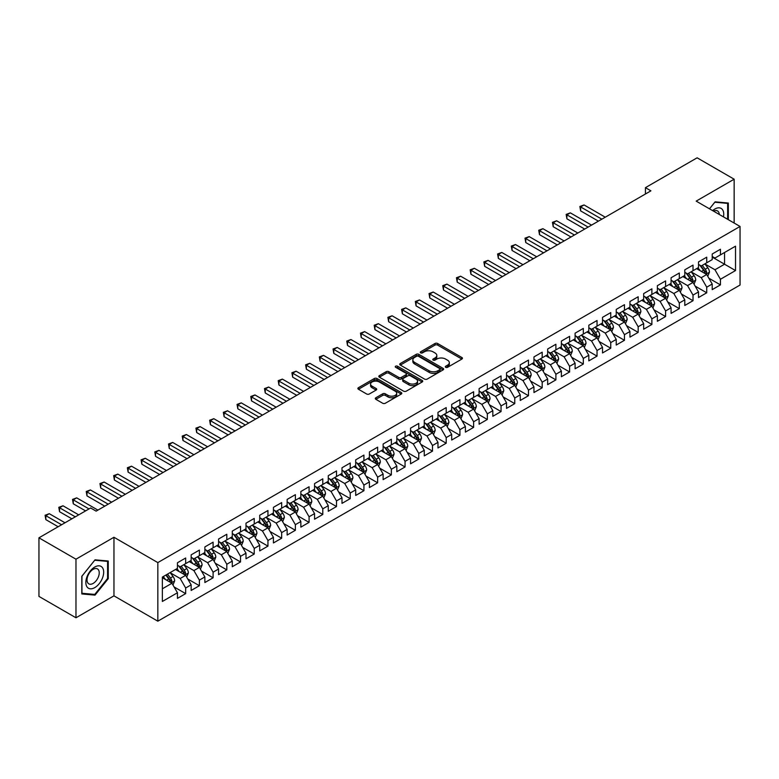 <?xml version="1.0" encoding="UTF-8"?>
<svg xmlns="http://www.w3.org/2000/svg" width="779" height="779" viewBox="0 0 779 779"><rect width="100%" height="100%" fill="white"/><g stroke="black" fill="none" stroke-linecap="round" stroke-linejoin="round"><path stroke-width="1.17" d="M445.685 367.318A1.334 0.769 0 0 0 447.574 367.318L461.879 359.061A1.899 1.1 0 0 0 462.434 358.282A1.899 1.1 0 0 0 461.879 357.503L437.652 343.52A1.899 1.1 0 0 0 434.955 343.52L420.66 351.777A1.334 0.769 0 0 0 420.261 352.322A1.334 0.769 0 0 0 420.66 352.868A1.334 0.769 0 0 0 422.539 352.868L424.389 351.796A6.096 3.515 0 0 1 433.007 351.796L435.023 352.965A6.096 3.515 0 0 1 436.805 355.448A6.096 3.515 0 0 1 435.023 357.931L433.173 359.002A1.334 0.769 0 0 0 432.783 359.547A1.334 0.769 0 0 0 433.173 360.093A1.334 0.769 0 0 0 435.052 360.093L436.912 359.022A6.096 3.515 0 0 1 445.52 359.022L447.536 360.19A6.096 3.515 0 0 1 449.327 362.673A6.096 3.515 0 0 1 447.536 365.156L445.685 366.227A1.334 0.769 0 0 0 445.296 366.773A1.334 0.769 0 0 0 445.685 367.318L445.685 366.227M375.868 397.757A1.899 1.1 0 0 0 375.312 398.536A1.899 1.1 0 0 0 375.868 399.315L382.664 403.24A1.899 1.1 0 0 0 385.362 403.24L401.243 394.067A1.899 1.1 0 0 0 401.798 393.288A1.899 1.1 0 0 0 401.243 392.509L377.017 378.526A1.899 1.1 0 0 0 374.319 378.526L358.437 387.699A1.899 1.1 0 0 0 357.882 388.468A1.899 1.1 0 0 0 358.437 389.247L366.646 393.989A1.899 1.1 0 0 0 369.343 393.989L376.14 390.065A1.899 1.1 0 0 0 376.695 389.286A1.899 1.1 0 0 0 376.14 388.507L372.07 386.16A5.093 2.941 0 0 1 370.58 384.086A5.093 2.941 0 0 1 373.716 381.369A5.093 2.941 0 0 1 379.266 382.002L395.216 391.214A5.093 2.941 0 0 1 396.706 393.288A5.093 2.941 0 0 1 393.561 396.005A5.093 2.941 0 0 1 388.02 395.372L385.362 393.833A1.899 1.1 0 0 0 382.664 393.833L375.868 397.757L375.868 399.315M75.972 559.195L75.972 617.776L113.958 595.847L113.958 537.267L75.972 559.195L38.95 537.822L90.646 507.976L96.129 511.141L650.923 190.836L645.44 187.661L645.44 194M113.958 537.267L157.835 562.594L740.05 226.455L740.05 285.036L157.835 621.184L157.835 562.594M734.149 223.057L734.149 179.199L696.173 201.128L740.05 226.455M734.149 179.199L697.127 157.816L645.44 187.661M424.526 379.071A1.899 1.1 0 0 0 427.213 379.071L443.095 369.898A1.899 1.1 0 0 0 443.66 369.119A1.899 1.1 0 0 0 443.095 368.35L418.868 354.357A1.899 1.1 0 0 0 416.181 354.357L400.299 363.53A1.899 1.1 0 0 0 399.744 364.309A1.899 1.1 0 0 0 400.299 365.078L424.526 379.071M396.19 367.6A1.334 0.769 0 0 1 397.543 367.795L397.543 366.208L422.169 380.425A1.899 1.1 0 0 1 422.724 381.204A1.899 1.1 0 0 1 422.169 381.983L406.287 391.155A1.899 1.1 0 0 1 403.6 391.155L379.373 377.163L386.17 373.268L386.17 371.69L379.373 375.614A1.899 1.1 0 0 0 378.808 376.393A1.899 1.1 0 0 0 379.373 377.163L379.373 375.614M386.17 373.268A1.899 1.1 0 0 1 388.857 373.268L388.857 371.69A1.899 1.1 0 0 0 386.17 371.69M388.857 371.69L398.682 377.357A1.899 1.1 0 0 0 401.37 377.357L405.888 374.757A1.899 1.1 0 0 0 406.443 373.978A1.899 1.1 0 0 0 405.888 373.199L395.654 367.298A1.334 0.769 0 0 1 395.265 366.753A1.334 0.769 0 0 1 396.083 366.042A1.334 0.769 0 0 1 397.543 366.208M712.21 257.099L724.558 264.217L724.558 252.503L735.522 246.174L720.439 254.879L720.439 249.261L712.21 254.003L712.21 259.631L706.728 262.796L706.728 257.177L698.5 261.919L698.5 267.548L693.018 270.712L693.018 265.094L684.79 269.836L684.79 275.464L679.307 278.629L679.307 273.01L671.079 277.752L671.079 283.381L665.597 286.545L665.597 280.927L657.369 285.669L657.369 291.297L651.877 294.462L651.877 288.843L643.658 293.586L643.658 299.214L638.167 302.379L638.167 296.76L629.938 301.502L629.938 307.13L624.456 310.295L624.456 304.677L616.228 309.419L616.228 315.047L610.746 318.212L610.746 312.593L602.518 317.335L602.518 322.964L597.035 326.128L597.035 320.51L588.807 325.252L588.807 330.88L583.325 334.045L583.325 328.426L575.097 333.169L575.097 338.797L569.605 341.962L569.605 336.343L561.377 341.085L561.377 346.713L555.894 349.878L555.894 344.26L547.666 349.002L547.666 354.63L542.184 357.795L542.184 352.176L533.956 356.918L533.956 362.547L528.474 365.711L528.474 360.093L520.245 364.835L520.245 370.463L514.763 373.628L514.763 368.009L506.535 372.752L506.535 378.38L501.053 381.544L501.053 375.926L492.825 380.668L492.825 386.296L487.333 389.461L487.333 383.843L479.104 388.585L479.104 394.213L473.622 397.378L473.622 391.759L465.394 396.501L465.394 402.13L459.912 405.294L459.912 399.676L451.684 404.418L451.684 410.046L446.201 413.211L446.201 407.592L437.973 412.334L437.973 417.963L432.491 421.127L432.491 415.509L424.263 420.251L424.263 425.879L418.771 429.044L418.771 423.425L410.552 428.168L410.552 433.796L405.061 436.961L405.061 431.342L396.832 436.084L396.832 441.712L391.35 444.877L391.35 439.259L383.122 444.001L383.122 449.629L377.64 452.794L377.64 447.175L369.412 451.917L369.412 457.546L363.929 460.71L363.929 455.092L355.701 459.844L355.701 465.462L350.219 468.627L350.219 463.008L341.991 467.76L341.991 473.379L336.499 476.544L336.499 470.925L328.271 475.677L328.271 481.295L322.788 484.46L322.788 478.842L314.56 483.593L314.56 489.212L309.078 492.377L309.078 486.758L300.85 491.51L300.85 497.129L295.368 500.293L295.368 494.675L287.139 499.427L287.139 505.045L281.657 508.21L281.657 502.591L273.429 507.343L273.429 512.962L267.947 516.126L267.947 510.508L259.719 515.26L259.719 520.878L254.227 524.043L254.227 518.424L245.998 523.176L245.998 528.795L240.516 531.96L240.516 526.341L232.288 531.093L232.288 536.712L226.806 539.876L226.806 534.258L218.578 539.01L218.578 544.628L213.095 547.793L213.095 542.174L204.867 546.926L204.867 552.545L199.385 555.709L199.385 550.091L191.157 554.843L191.157 560.461L185.665 563.626L185.665 558.007L177.446 562.759L177.446 568.378L162.363 577.083L162.363 601.466L177.446 592.761L171.955 583.257L162.363 577.716M735.522 246.174L735.522 270.556L720.439 279.262L714.956 269.758L705.014 264.023M708.851 278.191L720.439 284.88L720.439 279.262M720.439 284.88L712.21 289.632L712.21 284.014L706.728 287.178L701.246 277.675L691.304 271.939M695.141 286.107L706.728 292.797L706.728 287.178M706.728 292.797L698.5 297.549L698.5 291.93L693.018 295.095L687.536 285.591L677.594 279.856M681.43 294.024L693.018 300.713L693.018 295.095M693.018 300.713L684.79 305.465L684.79 299.847L679.307 303.012L673.825 293.508L663.883 287.772M667.72 301.94L679.307 308.63L679.307 303.012M679.307 308.63L671.079 313.382L671.079 307.763L665.597 310.928L660.105 301.424L650.163 295.689M654.009 309.857L665.597 316.547L665.597 310.928M665.597 316.547L657.369 321.299L657.369 315.68L651.877 318.845L646.395 309.341L636.453 303.606M640.299 317.774L651.877 324.463L651.877 318.845M651.877 324.463L643.658 329.215L643.658 323.597L638.167 326.761L632.684 317.257L622.742 311.522M626.579 325.69L638.167 332.38L638.167 326.761M638.167 332.38L629.938 337.132L629.938 331.513L624.456 334.678L618.974 325.174L609.032 319.439M612.869 333.607L624.456 340.296L624.456 334.678M624.456 340.296L616.228 345.048L616.228 339.43L610.746 342.594L605.264 333.091L595.322 327.355M599.158 341.523L610.746 348.213L610.746 342.594M610.746 348.213L602.518 352.965L602.518 347.346L597.035 350.511L591.543 341.007L581.611 335.272M585.448 349.44L597.035 356.13L597.035 350.511M597.035 356.13L588.807 360.881L588.807 355.263L583.325 358.428L577.833 348.924L567.891 343.188M571.737 357.357L583.325 364.046L583.325 358.428M583.325 364.046L575.097 368.798L575.097 363.18L569.605 366.344L564.123 356.84L554.181 351.105M558.017 365.273L569.605 371.963L569.605 366.344M569.605 371.963L561.377 376.715L561.377 371.096L555.894 374.261L550.412 364.757L540.47 359.022M544.307 373.19L555.894 379.879L555.894 374.261M555.894 379.879L547.666 384.631L547.666 379.013L542.184 382.177L536.702 372.674L526.76 366.938M530.596 381.106L542.184 387.796L542.184 382.177M542.184 387.796L533.956 392.548L533.956 386.929L528.474 390.094L522.991 380.59L513.049 374.855M516.886 389.023L528.474 395.713L528.474 390.094M528.474 395.713L520.245 400.464L520.245 394.846L514.763 398.011L509.271 388.507L499.329 382.771M503.176 396.939L514.763 403.629L514.763 398.011M514.763 403.629L506.535 408.381L506.535 402.762L501.053 405.927L495.561 396.423L485.619 390.688M489.465 404.856L501.053 411.546L501.053 405.927M501.053 411.546L492.825 416.298L492.825 410.679L487.333 413.844L481.85 404.34L471.908 398.605M475.745 412.773L487.333 419.462L487.333 413.844M487.333 419.462L479.104 424.214L479.104 418.596L473.622 421.76L468.14 412.257L458.198 406.521M462.035 420.689L473.622 427.379L473.622 421.76M473.622 427.379L465.394 432.131L465.394 426.512L459.912 429.677L454.43 420.173L444.488 414.438M448.324 428.606L459.912 435.295L459.912 429.677M459.912 435.295L451.684 440.047L451.684 434.429L446.201 437.594L440.719 428.09L430.777 422.354M434.614 436.522L446.201 443.212L446.201 437.594M446.201 443.212L437.973 447.964L437.973 442.345L432.491 445.51L426.999 436.006L417.057 430.271M420.903 444.439L432.491 451.129L432.491 445.51M432.491 451.129L424.263 455.881L424.263 450.262L418.771 453.427L413.289 443.923L403.347 438.188M407.193 452.356L418.771 459.045L418.771 453.427M418.771 459.045L410.552 463.797L410.552 458.179L405.061 461.343L399.578 451.839L389.636 446.104M393.473 460.272L405.061 466.962L405.061 461.343M405.061 466.962L396.832 471.714L396.832 466.095L391.35 469.26L385.868 459.756L375.926 454.021M379.762 468.189L391.35 474.878L391.35 469.26M391.35 474.878L383.122 479.63L383.122 474.012L377.64 477.176L372.158 467.673L362.216 461.937M366.052 476.105L377.64 482.795L377.64 477.176M377.64 482.795L369.412 487.547L369.412 481.928L363.929 485.093L358.437 475.589L348.505 469.854M352.342 484.022L363.929 490.712L363.929 485.093M363.929 490.712L355.701 495.463L355.701 489.845L350.219 493.01L344.727 483.506L334.785 477.77M338.631 491.938L350.219 498.628L350.219 493.01M350.219 498.628L341.991 503.38L341.991 497.762L336.499 500.926L331.017 491.422L321.075 485.687M324.921 499.855L336.499 506.545L336.499 500.926M336.499 506.545L328.271 511.297L328.271 505.678L322.788 508.843L317.306 499.339L307.364 493.604M311.201 507.772L322.788 514.461L322.788 508.843M322.788 514.461L314.56 519.213L314.56 513.595L309.078 516.759L303.596 507.256L293.654 501.52M297.49 515.688L309.078 522.378L309.078 516.759M309.078 522.378L300.85 527.13L300.85 521.511L295.368 524.676L289.885 515.172L279.943 509.437M283.78 523.605L295.368 530.295L295.368 524.676M295.368 530.295L287.139 535.046L287.139 529.428L281.657 532.593L276.165 523.089L266.223 517.353M270.07 531.521L281.657 538.211L281.657 532.593M281.657 538.211L273.429 542.963L273.429 537.344L267.947 540.509L262.455 531.005L252.513 525.27M256.359 539.438L267.947 546.128L267.947 540.509M267.947 546.128L259.719 550.88L259.719 545.261L254.227 548.426L248.744 538.922L238.802 533.187M242.639 547.355L254.227 554.044L254.227 548.426M254.227 554.044L245.998 558.796L245.998 553.178L240.516 556.342L235.034 546.839L225.092 541.103M228.929 555.271L240.516 561.961L240.516 556.342M240.516 561.961L232.288 566.713L232.288 561.094L226.806 564.259L221.324 554.755L211.382 549.02M215.218 563.188L226.806 569.877L226.806 564.259M226.806 569.877L218.578 574.629L218.578 569.011L213.095 572.176L207.613 562.672L197.671 556.936M201.508 571.104L213.095 577.794L213.095 572.176M213.095 577.794L204.867 582.546L204.867 576.927L199.385 580.092L193.893 570.588L183.951 564.853M187.797 579.021L199.385 585.711L199.385 580.092M199.385 585.711L191.157 590.463L191.157 584.844L185.665 588.009L180.183 578.505L170.241 572.769M174.087 586.938L185.665 593.627L185.665 588.009M185.665 593.627L177.446 598.379L177.446 592.761M177.446 565.213L180.183 566.791L185.665 563.626M162.363 588.797L171.955 583.257M191.157 557.297L193.893 558.874L199.385 555.709M180.183 578.505L185.665 575.34L175.518 569.488M191.157 584.844L185.665 575.34M204.867 549.38L207.613 550.957L213.095 547.793M193.893 570.588L199.385 567.424L189.239 561.571M204.867 576.927L199.385 567.424M218.578 541.463L221.324 543.041L226.806 539.876M207.613 562.672L213.095 559.507L202.949 553.655M218.578 569.011L213.095 559.507M232.288 533.547L235.034 535.124L240.516 531.96M221.324 554.755L226.806 551.59L216.659 545.738M232.288 561.094L226.806 551.59M245.998 525.63L248.744 527.208L254.227 524.043M235.034 546.839L240.516 543.674L230.37 537.822M245.998 553.178L240.516 543.674M259.719 517.714L262.455 519.291L267.947 516.126M248.744 538.922L254.227 535.757L244.08 529.905M259.719 545.261L254.227 535.757M273.429 509.797L276.165 511.375L281.657 508.21M262.455 531.005L267.947 527.841L257.791 521.988M273.429 537.344L267.947 527.841M287.139 501.88L289.885 503.458L295.368 500.293M276.165 523.089L281.657 519.924L271.511 514.072M287.139 529.428L281.657 519.924M300.85 493.964L303.596 495.541L309.078 492.377M289.885 515.172L295.368 512.007L285.221 506.155M300.85 521.511L295.368 512.007M314.56 486.047L317.306 487.625L322.788 484.46M303.596 507.256L309.078 504.091L298.932 498.239M314.56 513.595L309.078 504.091M328.271 478.131L331.017 479.708L336.499 476.544M317.306 499.339L322.788 496.174L312.642 490.322M328.271 505.678L322.788 496.174M341.991 470.214L344.727 471.792L350.219 468.627M331.017 491.422L336.499 488.258L326.352 482.405M341.991 497.762L336.499 488.258M355.701 462.298L358.437 463.875L363.929 460.71M344.727 483.506L350.219 480.341L340.072 474.489M355.701 489.845L350.219 480.341M369.412 454.381L372.158 455.958L377.64 452.794M358.437 475.589L363.929 472.425L353.783 466.572M369.412 481.928L363.929 472.425M383.122 446.464L385.868 448.042L391.35 444.877M372.158 467.673L377.64 464.508L367.493 458.656M383.122 474.012L377.64 464.508M396.832 438.548L399.578 440.125L405.061 436.961M385.868 459.756L391.35 456.591L381.204 450.739M396.832 466.095L391.35 456.591M410.552 430.631L413.289 432.209L418.771 429.044M399.578 451.839L405.061 448.675L394.914 442.823M410.552 458.179L405.061 448.675M424.263 422.715L426.999 424.292L432.491 421.127M413.289 443.923L418.771 440.758L408.624 434.906M424.263 450.262L418.771 440.758M437.973 414.798L440.719 416.376L446.201 413.211M426.999 436.006L432.491 432.842L422.345 426.989M437.973 442.345L432.491 432.842M451.684 406.881L454.43 408.459L459.912 405.294M440.719 428.09L446.201 424.925L436.055 419.073M451.684 434.429L446.201 424.925M465.394 398.965L468.14 400.542L473.622 397.378M454.43 420.173L459.912 417.008L449.765 411.156M465.394 426.512L459.912 417.008M479.104 391.048L481.85 392.626L487.333 389.461M468.14 412.257L473.622 409.092L463.476 403.24M479.104 418.596L473.622 409.092M492.825 383.132L495.561 384.709L501.053 381.544M481.85 404.34L487.333 401.175L477.186 395.323M492.825 410.679L487.333 401.175M506.535 375.215L509.271 376.793L514.763 373.628M495.561 396.423L501.053 393.259L490.897 387.406M506.535 402.762L501.053 393.259M520.245 367.298L522.991 368.876L528.474 365.711M509.271 388.507L514.763 385.342L504.617 379.49M520.245 394.846L514.763 385.342M533.956 359.382L536.702 360.959L542.184 357.795M522.991 380.59L528.474 377.425L518.327 371.573M533.956 386.929L528.474 377.425M547.666 351.465L550.412 353.043L555.894 349.878M536.702 372.674L542.184 369.509L532.038 363.657M547.666 379.013L542.184 369.509M561.377 343.549L564.123 345.126L569.605 341.962M550.412 364.757L555.894 361.592L545.748 355.74M561.377 371.096L555.894 361.592M575.097 335.632L577.833 337.21L583.325 334.045M564.123 356.84L569.605 353.676L559.458 347.823M575.097 363.18L569.605 353.676M588.807 327.716L591.543 329.293L597.035 326.128M577.833 348.924L583.325 345.759L573.169 339.907M588.807 355.263L583.325 345.759M602.518 319.799L605.264 321.376L610.746 318.212M591.543 341.007L597.035 337.843L586.889 331.99M602.518 347.346L597.035 337.843M616.228 311.882L618.974 313.46L624.456 310.295M605.264 333.091L610.746 329.926L600.599 324.074M616.228 339.43L610.746 329.926M629.938 303.956L632.684 305.543L638.167 302.379M618.974 325.174L624.456 322.009L614.31 316.157M629.938 331.513L624.456 322.009M643.658 296.039L646.395 297.627L651.877 294.462M632.684 317.257L638.167 314.093L628.02 308.241M643.658 323.597L638.167 314.093M657.369 288.123L660.105 289.71L665.597 286.545M646.395 309.341L651.877 306.176L641.73 300.324M657.369 315.68L651.877 306.176M671.079 280.206L673.825 281.794L679.307 278.629M660.105 301.424L665.597 298.26L655.451 292.407M671.079 307.763L665.597 298.26M684.79 272.29L687.536 273.877L693.018 270.712M673.825 293.508L679.307 290.343L669.161 284.491M684.79 299.847L679.307 290.343M698.5 264.373L701.246 265.96L706.728 262.796M687.536 285.591L693.018 282.426L682.871 276.574M698.5 291.93L693.018 282.426M712.21 256.457L714.956 258.044L720.439 254.879M701.246 277.675L706.728 274.51L696.582 268.658M712.21 284.014L706.728 274.51M38.95 537.822L38.95 596.402L75.972 617.776M113.958 595.847L157.835 621.184M714.956 269.758L724.558 264.217L735.522 270.556M728.326 219.688L728.326 203.027L715.093 201.849L709.494 208.811M108.262 578.661L108.262 561.016L95.028 559.838L81.805 576.294L81.805 593.939L95.028 595.127L108.262 578.661L107.58 578.261M446.221 367.503L447.536 366.743A6.096 3.515 0 0 0 449.327 364.26L449.327 362.673M436.805 355.448L436.805 357.025A6.096 3.515 0 0 1 435.023 359.518L433.708 360.278M461.85 359.07L437.652 345.107A1.899 1.1 0 0 0 434.955 345.107L421.186 353.053M443.076 369.918L418.868 355.945A1.899 1.1 0 0 0 416.181 355.945L400.328 365.098M439.736 369.665A1.334 0.769 0 0 0 440.125 369.119A1.334 0.769 0 0 0 439.736 368.584L418.469 356.305A1.334 0.769 0 0 0 416.58 356.305L414.632 357.425A6.096 3.515 0 0 0 412.851 359.917A6.096 3.515 0 0 0 414.632 362.401L429.171 370.794A6.096 3.515 0 0 0 437.779 370.794L439.736 369.665L439.736 371.252A1.334 0.769 0 0 0 440.125 370.707L440.125 369.119M412.851 359.917L412.851 361.495A6.096 3.515 0 0 0 414.632 363.988L414.632 362.401M439.736 371.252L437.779 372.381A6.096 3.515 0 0 1 429.171 372.381L414.632 363.988M388.857 373.268L398.682 378.945A1.899 1.1 0 0 0 401.37 378.945L405.888 376.345A1.899 1.1 0 0 0 406.443 375.566L406.443 373.978M397.543 367.795L422.14 382.002M408.878 383.249A5.093 2.941 0 0 0 414.428 383.881A5.093 2.941 0 0 0 417.573 381.165A5.093 2.941 0 0 0 416.083 379.091L410.455 375.848A1.899 1.1 0 0 0 407.768 375.848L403.259 378.448A1.899 1.1 0 0 0 402.704 379.227A1.899 1.1 0 0 0 403.259 380.006L408.878 383.249L408.878 384.826A5.093 2.941 0 0 0 414.428 385.469A5.093 2.941 0 0 0 417.573 382.752L417.573 381.165M402.704 379.227L402.704 380.804A1.899 1.1 0 0 0 403.259 381.583L403.259 380.006M408.878 384.826L403.259 381.583M396.706 393.288L396.706 394.875A5.093 2.941 0 0 1 393.561 397.592A5.093 2.941 0 0 1 388.02 396.949L385.362 395.42A1.899 1.1 0 0 0 382.664 395.42L375.897 399.325M370.58 384.086L370.58 385.663A5.093 2.941 0 0 0 372.07 387.747L372.07 386.16M376.111 390.084L372.07 387.747M401.243 392.509L401.243 394.067L377.017 380.113A1.899 1.1 0 0 0 374.319 380.113L358.467 389.266M93.636 594.319L95.028 595.127M707.741 276.272L709.445 272.124A5.141 2.97 -120 0 0 707.799 267.742L704.888 263.857M700.253 270.771L698.033 267.81M605.264 217.195L584.046 204.945L580.618 206.932L580.618 210.885L598.399 221.148M705.764 273.955L706.67 272.338A5.141 2.97 -120 0 0 705.199 269.252L702.288 265.357M700.623 265.6L704.226 270.401A2.619 1.509 60 0 1 704.693 271.199L706.67 272.338M699.717 265.084L703.554 270.196A5.141 2.97 60 0 1 705.024 273.293L705.131 273.585M580.618 210.885L579.868 206.493L601.836 219.172M579.868 206.493L584.046 204.945M694.031 284.189L695.735 280.041A5.141 2.97 -120 0 0 694.089 275.659L691.177 271.774M686.533 278.687L684.322 275.727M591.543 225.112L570.335 212.862L566.908 214.848L566.908 218.802L584.688 229.065M692.054 281.871L692.959 280.255A5.141 2.97 -120 0 0 691.489 277.168L688.578 273.273M686.912 273.517L690.506 278.317A2.619 1.509 60 0 1 690.983 279.116L692.959 280.255M686.007 273.001L689.843 278.113A5.141 2.97 60 0 1 691.314 281.209L691.421 281.501M566.908 218.802L566.158 214.41L588.116 227.088M566.158 214.41L570.335 212.862M680.32 292.106L682.024 287.957A5.141 2.97 -120 0 0 680.379 283.575L677.467 279.69M672.822 286.604L670.612 283.644M577.833 233.028L556.625 220.778L553.197 222.765L553.197 226.718L570.978 236.982M678.334 289.788L679.249 288.172A5.141 2.97 -120 0 0 677.779 285.085L674.857 281.19M673.202 281.433L676.795 286.234A2.619 1.509 60 0 1 677.272 287.032L679.249 288.172M672.296 280.917L676.133 286.029A5.141 2.97 60 0 1 677.603 289.126L677.701 289.418M553.197 226.718L552.438 222.327L574.405 235.005M552.438 222.327L556.625 220.778M723.457 216.874A12.6 7.274 120 0 0 722.542 209.726A12.6 7.274 120 0 0 712.629 210.622M719.29 214.468A8.627 4.986 120 0 0 718.481 211.82A8.627 4.986 120 0 0 717.508 210.924A8.627 4.986 120 0 0 713.554 211.158M714.791 202.219L727.644 203.387L727.644 219.288M726.788 202.891L727.644 203.387M709.523 208.83L714.82 202.238M87.044 586.928A12.6 7.274 120 0 0 99.215 583.666A12.6 7.274 120 0 0 102.477 567.716A12.6 7.274 120 0 0 90.306 570.978A12.6 7.274 120 0 0 87.044 586.928M87.852 582.955A8.627 4.986 120 0 0 88.825 583.861A8.627 4.986 120 0 0 96.849 579.829A8.627 4.986 120 0 0 98.417 569.809A8.627 4.986 120 0 0 97.453 568.913A8.627 4.986 120 0 0 89.419 572.935A8.627 4.986 120 0 0 87.852 582.955M94.756 560.228L107.58 561.377L107.58 578.466L94.756 594.416L81.941 593.267L81.941 576.178L94.736 560.208M106.733 560.88L107.58 561.377M666.61 300.022L668.304 295.874A5.141 2.97 -120 0 0 666.668 291.492L663.757 287.607M659.112 294.52L656.901 291.56M564.123 240.945L542.914 228.695L539.487 230.681L539.487 234.635L557.267 244.908M664.623 297.705L665.529 296.088A5.141 2.97 -120 0 0 664.059 293.001L661.147 289.106M659.492 289.35L663.085 294.15A2.619 1.509 60 0 1 663.562 294.949L665.529 296.088M658.586 288.834L662.413 293.946A5.141 2.97 60 0 1 663.883 297.042L663.99 297.335M539.487 234.635L538.727 230.243L560.695 242.921M538.727 230.243L542.914 228.695M652.899 307.939L654.594 303.791A5.141 2.97 -120 0 0 652.958 299.409L650.046 295.523M645.401 302.437L643.191 299.477M550.412 248.861L529.194 236.612L525.767 238.598L525.767 242.551L543.557 252.824M650.913 305.621L651.819 304.005A5.141 2.97 -120 0 0 650.348 300.918L647.437 297.023M645.772 297.266L649.374 302.067A2.619 1.509 60 0 1 649.852 302.865L651.819 304.005M644.876 296.75L648.703 301.863A5.141 2.97 60 0 1 650.173 304.959L650.28 305.251M525.767 242.551L525.017 238.16L546.985 250.838M525.017 238.16L529.194 236.612M639.179 315.855L640.883 311.707A5.141 2.97 -120 0 0 639.247 307.325L636.326 303.44M631.691 310.354L629.471 307.393M536.702 256.778L515.484 244.528L512.056 246.515L512.056 250.468L529.847 260.741M637.203 313.538L638.108 311.921A5.141 2.97 -120 0 0 636.638 308.835L633.726 304.94M632.061 305.183L635.664 309.984A2.619 1.509 60 0 1 636.131 310.782L638.108 311.921M631.156 304.667L634.992 309.779A5.141 2.97 60 0 1 636.462 312.876L636.57 313.168M512.056 250.468L511.306 246.076L533.274 258.755M511.306 246.076L515.484 244.528M625.469 323.772L627.173 319.624A5.141 2.97 -120 0 0 625.527 315.242L622.616 311.357M617.981 318.27L615.761 315.31M522.991 264.694L501.773 252.445L498.346 254.431L498.346 258.385L516.126 268.658M623.492 321.454L624.398 319.838A5.141 2.97 -120 0 0 622.927 316.751L620.016 312.856M618.351 313.1L621.944 317.9A2.619 1.509 60 0 1 622.421 318.699L624.398 319.838M617.445 312.583L621.282 317.696A5.141 2.97 60 0 1 622.752 320.792L622.859 321.084M498.346 258.385L497.596 253.993L519.554 266.671M497.596 253.993L501.773 252.445M611.758 331.688L613.462 327.54A5.141 2.97 -120 0 0 611.817 323.158L608.905 319.273M604.261 326.187L602.05 323.227M509.271 272.611L488.063 260.361L484.635 262.348L484.635 266.301L502.416 276.574M609.772 329.371L610.687 327.755A5.141 2.97 -120 0 0 609.217 324.668L606.305 320.773M604.64 321.016L608.233 325.817A2.619 1.509 60 0 1 608.711 326.615L610.687 327.755M603.735 320.5L607.571 325.612A5.141 2.97 60 0 1 609.042 328.709L609.139 329.001M484.635 266.301L483.876 261.91L505.844 274.588M483.876 261.91L488.063 260.361M598.048 339.605L599.742 335.457A5.141 2.97 -120 0 0 598.106 331.075L595.195 327.19M590.55 334.103L588.34 331.143M495.561 280.528L474.353 268.278L470.925 270.264L470.925 274.218L488.706 284.491M596.062 337.288L596.977 335.671A5.141 2.97 -120 0 0 595.507 332.584L592.585 328.689M590.93 328.933L594.523 333.733A2.619 1.509 60 0 1 595 334.532L596.977 335.671M590.024 328.417L593.861 333.529A5.141 2.97 60 0 1 595.331 336.625L595.429 336.918M470.925 274.218L470.165 269.826L492.133 282.504M470.165 269.826L474.353 268.278M584.338 347.522L586.032 343.373A5.141 2.97 -120 0 0 584.396 338.992L581.485 335.106M576.84 342.02L574.629 339.06M481.85 288.444L460.642 276.194L457.215 278.181L457.215 282.134L474.995 292.407M582.351 345.204L583.257 343.588A5.141 2.97 -120 0 0 581.786 340.501L578.875 336.606M577.21 336.849L580.813 341.65A2.619 1.509 60 0 1 581.29 342.448L583.257 343.588M576.314 336.333L580.141 341.445A5.141 2.97 60 0 1 581.611 344.542L581.718 344.834M457.215 282.134L456.455 277.743L478.423 290.421M456.455 277.743L460.642 276.194M570.627 355.438L572.322 351.29A5.141 2.97 -120 0 0 570.686 346.908L567.774 343.023M563.129 349.937L560.909 346.976M468.14 296.361L446.922 284.111L443.494 286.097L443.494 290.051L461.285 300.324M568.641 353.121L569.546 351.504A5.141 2.97 -120 0 0 568.076 348.417L565.164 344.522M563.499 344.766L567.102 349.567A2.619 1.509 60 0 1 567.579 350.365L569.546 351.504M562.594 344.25L566.43 349.362A5.141 2.97 60 0 1 567.901 352.459L568.008 352.751M443.494 290.051L442.745 285.659L464.712 298.338M442.745 285.659L446.922 284.111M556.907 363.355L558.611 359.207A5.141 2.97 -120 0 0 556.975 354.825L554.054 350.939M549.419 357.853L547.199 354.893M454.43 304.277L433.212 292.028L429.784 294.014L429.784 297.968L447.574 308.241M554.93 361.037L555.836 359.421A5.141 2.97 -120 0 0 554.366 356.334L551.454 352.439M549.789 352.683L553.392 357.483A2.619 1.509 60 0 1 553.859 358.282L555.836 359.421M548.883 352.166L552.72 357.279A5.141 2.97 60 0 1 554.19 360.375L554.297 360.667M429.784 297.968L429.034 293.576L451.002 306.254M429.034 293.576L433.212 292.028M543.197 371.271L544.901 367.123A5.141 2.97 -120 0 0 543.255 362.741L540.344 358.856M535.709 365.77L533.488 362.81M440.71 312.194L419.501 299.944L416.074 301.931L416.074 305.884L433.854 316.157M541.22 368.954L542.126 367.337A5.141 2.97 -120 0 0 540.655 364.251L537.744 360.356M536.079 360.599L539.672 365.4A2.619 1.509 60 0 1 540.149 366.198L542.126 367.337M535.173 360.083L539.01 365.195A5.141 2.97 60 0 1 540.48 368.292L540.587 368.584M416.074 305.884L415.324 301.492L437.282 314.171M415.324 301.492L419.501 299.944M529.486 379.188L531.19 375.04A5.141 2.97 -120 0 0 529.545 370.658L526.633 366.773M521.988 373.686L519.778 370.726M426.999 320.111L405.791 307.861L402.363 309.847L402.363 313.801L420.144 324.074M527.5 376.87L528.415 375.254A5.141 2.97 -120 0 0 526.945 372.167L524.033 368.272M522.368 368.516L525.961 373.316A2.619 1.509 60 0 1 526.438 374.115L528.415 375.254M521.463 368L525.299 373.112A5.141 2.97 60 0 1 526.77 376.208L526.867 376.5M402.363 313.801L401.604 309.409L423.572 322.087M401.604 309.409L405.791 307.861M515.776 387.105L517.47 382.956A5.141 2.97 -120 0 0 515.834 378.575L512.923 374.689M508.278 381.603L506.068 378.643M413.289 328.027L392.08 315.777L388.653 317.764L388.653 321.717L406.434 331.99M513.789 384.787L514.705 383.171A5.141 2.97 -120 0 0 513.225 380.084L510.313 376.189M508.658 376.432L512.251 381.233A2.619 1.509 60 0 1 512.728 382.031L514.705 383.171M507.752 375.916L511.579 381.028A5.141 2.97 60 0 1 513.059 384.125L513.157 384.417M388.653 321.717L387.893 317.326L409.861 330.004M387.893 317.326L392.08 315.777M502.066 395.021L503.76 390.873A5.141 2.97 -120 0 0 502.124 386.491L499.212 382.606M494.568 389.519L492.357 386.559M399.578 335.944L378.37 323.694L374.942 325.68L374.942 329.634L392.723 339.907M500.079 392.704L500.985 391.087A5.141 2.97 -120 0 0 499.514 388L496.603 384.105M494.938 384.349L498.541 389.149A2.619 1.509 60 0 1 499.018 389.948L500.985 391.087M494.042 383.833L497.869 388.945A5.141 2.97 60 0 1 499.339 392.041L499.446 392.334M374.942 329.634L374.183 325.242L396.151 337.92M374.183 325.242L378.37 323.694M488.355 402.938L490.049 398.79A5.141 2.97 -120 0 0 488.414 394.408L485.502 390.522M480.857 397.436L478.637 394.476M385.868 343.86L364.65 331.611L361.222 333.597L361.222 337.55L379.013 347.823M486.369 400.62L487.274 399.004A5.141 2.97 -120 0 0 485.804 395.917L482.892 392.022M481.227 392.265L484.83 397.066A2.619 1.509 60 0 1 485.307 397.865L487.274 399.004M480.322 391.749L484.158 396.862A5.141 2.97 60 0 1 485.629 399.958L485.736 400.25M361.222 337.55L360.473 333.159L382.44 345.837M360.473 333.159L364.65 331.611M474.635 410.854L476.339 406.706A5.141 2.97 -120 0 0 474.703 402.324L471.782 398.439M467.147 405.353L464.927 402.392M372.158 351.777L350.939 339.527L347.512 341.514L347.512 345.467L365.302 355.74M472.658 408.537L473.564 406.92A5.141 2.97 -120 0 0 472.093 403.834L469.182 399.939M467.517 400.182L471.12 404.983A2.619 1.509 60 0 1 471.587 405.781L473.564 406.92M466.611 399.666L470.448 404.778A5.141 2.97 60 0 1 471.918 407.875L472.025 408.167M347.512 345.467L346.762 341.075L368.73 353.754M346.762 341.075L350.939 339.527M460.925 418.771L462.629 414.623A5.141 2.97 -120 0 0 460.983 410.241L458.071 406.356M453.427 413.269L451.216 410.309M358.437 359.694L337.229 347.444L333.802 349.43L333.802 353.384L351.582 363.657M458.948 416.453L459.853 414.837A5.141 2.97 -120 0 0 458.383 411.75L455.472 407.855M453.806 408.099L457.4 412.899A2.619 1.509 60 0 1 457.877 413.698L459.853 414.837M452.901 407.583L456.737 412.695A5.141 2.97 60 0 1 458.208 415.791L458.315 416.083M333.802 353.384L333.052 348.992L355.01 361.67M333.052 348.992L337.229 347.444M447.214 426.688L448.918 422.539A5.141 2.97 -120 0 0 447.273 418.157L444.361 414.272M439.716 421.186L437.506 418.226M344.727 367.61L323.519 355.36L320.091 357.347L320.091 361.3L337.872 371.573M445.228 424.37L446.143 422.754A5.141 2.97 -120 0 0 444.673 419.667L441.751 415.772M440.096 416.015L443.689 420.816A2.619 1.509 60 0 1 444.166 421.614L446.143 422.754M439.19 415.499L443.027 420.611A5.141 2.97 60 0 1 444.497 423.708L444.595 424M320.091 361.3L319.332 356.909L341.299 369.587M319.332 356.909L323.519 355.36M433.504 434.604L435.198 430.456A5.141 2.97 -120 0 0 433.562 426.074L430.651 422.189M426.006 429.102L423.795 426.142M331.017 375.527L309.808 363.277L306.381 365.263L306.381 369.217L324.161 379.49M431.517 432.287L432.423 430.67A5.141 2.97 -120 0 0 430.953 427.583L428.041 423.688M426.386 423.932L429.979 428.732A2.619 1.509 60 0 1 430.456 429.531L432.423 430.67M425.48 423.416L429.307 428.528A5.141 2.97 60 0 1 430.787 431.624L430.884 431.917M306.381 369.217L305.621 364.825L327.589 377.503M305.621 364.825L309.808 363.277M419.793 442.521L421.488 438.373A5.141 2.97 -120 0 0 419.852 433.991L416.94 430.105M412.295 437.019L410.085 434.059M317.306 383.443L296.098 371.193L292.661 373.18L292.661 377.133L310.451 387.406M417.807 440.203L418.712 438.587A5.141 2.97 -120 0 0 417.242 435.5L414.331 431.605M412.666 431.848L416.268 436.659A2.619 1.509 60 0 1 416.746 437.447L418.712 438.587M411.77 431.332L415.596 436.444A5.141 2.97 60 0 1 417.067 439.541L417.174 439.833M292.661 377.133L291.911 372.742L313.879 385.42M291.911 372.742L296.098 371.193M406.073 450.437L407.777 446.289A5.141 2.97 -120 0 0 406.141 441.907L403.22 438.022M398.585 444.936L396.365 441.975M303.596 391.36L282.378 379.11L278.95 381.097L278.95 385.05L296.741 395.323M404.097 448.12L405.002 446.503A5.141 2.97 -120 0 0 403.532 443.417L400.62 439.522M398.955 439.765L402.558 444.575A2.619 1.509 60 0 1 403.035 445.364L405.002 446.503M398.05 439.249L401.886 444.361A5.141 2.97 60 0 1 403.356 447.458L403.464 447.75M278.95 385.05L278.2 380.658L300.168 393.337M278.2 380.658L282.378 379.11M392.363 458.354L394.067 454.206A5.141 2.97 -120 0 0 392.421 449.824L389.51 445.939M384.875 452.852L382.655 449.892M289.885 399.276L268.667 387.027L265.24 389.013L265.24 392.967L283.02 403.24M390.386 456.036L391.292 454.42A5.141 2.97 -120 0 0 389.821 451.333L386.91 447.438M385.245 447.682L388.838 452.492A2.619 1.509 60 0 1 389.315 453.281L391.292 454.42M384.339 447.165L388.176 452.278A5.141 2.97 60 0 1 389.646 455.374L389.753 455.666M265.24 392.967L264.49 388.575L286.458 401.253M264.49 388.575L268.667 387.027M378.652 466.27L380.356 462.122A5.141 2.97 -120 0 0 378.711 457.74L375.799 453.855M371.155 460.769L368.944 457.809M276.165 407.193L254.957 394.943L251.529 396.93L251.529 400.883L269.31 411.156M376.666 463.953L377.581 462.337A5.141 2.97 -120 0 0 376.111 459.25L373.199 455.355M371.534 455.598L375.127 460.408A2.619 1.509 60 0 1 375.605 461.197L377.581 462.337M370.629 455.082L374.465 460.194A5.141 2.97 60 0 1 375.936 463.291L376.033 463.583M251.529 400.883L250.77 396.492L272.738 409.17M250.77 396.492L254.957 394.943M364.942 474.187L366.646 470.039A5.141 2.97 -120 0 0 365 465.657L362.089 461.772M357.444 468.685L355.234 465.725M262.455 415.11L241.247 402.86L237.819 404.846L237.819 408.8L255.6 419.073M362.956 471.87L363.871 470.253A5.141 2.97 -120 0 0 362.401 467.166L359.479 463.271M357.824 463.515L361.417 468.325A2.619 1.509 60 0 1 361.894 469.114L363.871 470.253M356.918 462.999L360.755 468.111A5.141 2.97 60 0 1 362.225 471.207L362.323 471.499M237.819 408.8L237.059 404.408L259.027 417.086M237.059 404.408L241.247 402.86M351.232 482.104L352.926 477.955A5.141 2.97 -120 0 0 351.29 473.574L348.379 469.688M343.734 476.602L341.523 473.642M248.744 423.026L227.536 410.776L224.109 412.763L224.109 416.716L241.889 426.989M349.245 479.786L350.151 478.17A5.141 2.97 -120 0 0 348.68 475.083L345.769 471.188M344.104 471.431L347.707 476.242A2.619 1.509 60 0 1 348.184 477.03L350.151 478.17M343.208 470.915L347.035 476.027A5.141 2.97 60 0 1 348.505 479.124L348.612 479.416M224.109 416.716L223.349 412.325L245.317 425.003M223.349 412.325L227.536 410.776M337.521 490.02L339.216 485.872A5.141 2.97 -120 0 0 337.58 481.49L334.668 477.605M330.023 484.519L327.813 481.558M235.034 430.943L213.816 418.693L210.388 420.679L210.388 424.633L228.179 434.906M335.535 487.703L336.44 486.086A5.141 2.97 -120 0 0 334.97 482.999L332.058 479.104M330.393 479.348L333.996 484.158A2.619 1.509 60 0 1 334.473 484.947L336.44 486.086M329.488 478.832L333.324 483.944A5.141 2.97 60 0 1 334.795 487.041L334.902 487.333M210.388 424.633L209.639 420.241L231.606 432.92M209.639 420.241L213.816 418.693M323.801 497.937L325.505 493.789A5.141 2.97 -120 0 0 323.869 489.407L320.948 485.521M316.313 492.435L314.093 489.475M221.324 438.859L200.106 426.61L196.678 428.596L196.678 432.549L214.468 442.823M321.824 495.619L322.73 494.003A5.141 2.97 -120 0 0 321.26 490.916L318.348 487.021M316.683 487.264L320.286 492.075A2.619 1.509 60 0 1 320.753 492.864L322.73 494.003M315.777 486.748L319.614 491.861A5.141 2.97 60 0 1 321.084 494.957L321.191 495.249M196.678 432.549L195.928 428.158L217.896 440.836M195.928 428.158L200.106 426.61M310.091 505.853L311.795 501.705A5.141 2.97 -120 0 0 310.149 497.323L307.238 493.438M302.603 500.352L300.382 497.392M207.613 446.776L186.395 434.526L182.968 436.513L182.968 440.466L200.748 450.739M308.114 503.536L309.02 501.919A5.141 2.97 -120 0 0 307.549 498.833L304.638 494.938M302.973 495.181L306.566 499.991A2.619 1.509 60 0 1 307.043 500.78L309.02 501.919M302.067 494.665L305.904 499.777A5.141 2.97 60 0 1 307.374 502.874L307.481 503.166M182.968 440.466L182.218 436.074L204.176 448.753M182.218 436.074L186.395 434.526M296.38 513.77L298.084 509.622A5.141 2.97 -120 0 0 296.439 505.24L293.527 501.355M288.882 508.268L286.672 505.308M193.893 454.693L172.685 442.443L169.257 444.429L169.257 448.383L187.038 458.656M294.394 511.452L295.309 509.836A5.141 2.97 -120 0 0 293.839 506.749L290.927 502.854M289.262 503.098L292.855 507.908A2.619 1.509 60 0 1 293.332 508.697L295.309 509.836M288.357 502.582L292.193 507.694A5.141 2.97 60 0 1 293.664 510.79L293.761 511.082M169.257 448.383L168.498 443.991L190.465 456.669M168.498 443.991L172.685 442.443M282.67 521.687L284.364 517.538A5.141 2.97 -120 0 0 282.728 513.157L279.817 509.271M275.172 516.185L272.962 513.225M180.183 462.609L158.974 450.359L155.547 452.346L155.547 456.299L173.328 466.572M280.683 519.369L281.599 517.753A5.141 2.97 -120 0 0 280.119 514.666L277.207 510.771M275.552 511.014L279.145 515.825A2.619 1.509 60 0 1 279.622 516.613L281.599 517.753M274.646 510.498L278.483 515.61A5.141 2.97 60 0 1 279.953 518.707L280.05 518.999M155.547 456.299L154.787 451.908L176.755 464.586M154.787 451.908L158.974 450.359M268.959 529.603L270.654 525.455A5.141 2.97 -120 0 0 269.018 521.073L266.106 517.188M261.462 524.101L259.251 521.141M166.472 470.526L145.264 458.276L141.836 460.262L141.836 464.216L159.617 474.489M266.973 527.286L267.879 525.669A5.141 2.97 -120 0 0 266.408 522.582L263.497 518.687M261.832 518.931L265.435 523.741A2.619 1.509 60 0 1 265.912 524.53L267.879 525.669M260.936 518.415L264.763 523.527A5.141 2.97 60 0 1 266.233 526.623L266.34 526.916M141.836 464.216L141.077 459.824L163.045 472.502M141.077 459.824L145.264 458.276M255.249 537.52L256.943 533.372A5.141 2.97 -120 0 0 255.308 528.99L252.396 525.104M247.751 532.018L245.531 529.058M152.762 478.442L131.544 466.193L128.116 468.179L128.116 472.132L145.907 482.405M253.263 535.202L254.168 533.586A5.141 2.97 -120 0 0 252.698 530.499L249.786 526.604M248.121 526.847L251.724 531.658A2.619 1.509 60 0 1 252.201 532.447L254.168 533.586M247.216 526.331L251.052 531.444A5.141 2.97 60 0 1 252.523 534.54L252.63 534.832M128.116 472.132L127.367 467.741L149.334 480.419M127.367 467.741L131.544 466.193M241.529 545.436L243.233 541.288A5.141 2.97 -120 0 0 241.597 536.906L238.676 533.021M234.041 539.935L231.821 536.974M139.052 486.359L117.833 474.109L114.406 476.096L114.406 480.049L132.196 490.322M239.552 543.119L240.458 541.502A5.141 2.97 -120 0 0 238.987 538.416L236.076 534.521M234.411 534.764L238.014 539.574A2.619 1.509 60 0 1 238.481 540.363L240.458 541.502M233.505 534.248L237.342 539.36A5.141 2.97 60 0 1 238.812 542.457L238.919 542.749M114.406 480.049L113.656 475.657L135.624 488.336M113.656 475.657L117.833 474.109M227.819 553.353L229.523 549.205A5.141 2.97 -120 0 0 227.877 544.823L224.965 540.938M220.33 547.851L218.11 544.891M125.331 494.276L104.123 482.026L100.695 484.012L100.695 487.966L118.476 498.239M225.842 551.035L226.747 549.419A5.141 2.97 -120 0 0 225.277 546.332L222.366 542.437M220.7 542.681L224.294 547.491A2.619 1.509 60 0 1 224.771 548.28L226.747 549.419M219.795 542.165L223.631 547.277A5.141 2.97 60 0 1 225.102 550.373L225.209 550.665M100.695 487.966L99.946 483.574L121.904 496.252M99.946 483.574L104.123 482.026M214.108 561.269L215.812 557.121A5.141 2.97 -120 0 0 214.167 552.739L211.255 548.854M206.61 555.768L204.4 552.808M111.621 502.192L90.413 489.942L86.985 491.929L86.985 495.882L104.766 506.155M212.122 558.952L213.037 557.336A5.141 2.97 -120 0 0 211.567 554.249L208.645 550.354M206.99 550.597L210.583 555.408A2.619 1.509 60 0 1 211.06 556.196L213.037 557.336M206.084 550.081L209.921 555.193A5.141 2.97 60 0 1 211.391 558.29L211.489 558.582M86.985 495.882L86.226 491.491L108.193 504.169M86.226 491.491L90.413 489.942M200.398 569.186L202.092 565.038A5.141 2.97 -120 0 0 200.456 560.656L197.545 556.771M192.9 563.684L190.689 560.724M97.911 510.109L76.702 497.859L73.275 499.845L73.275 503.799L85.573 510.897M198.411 566.869L199.327 565.252A5.141 2.97 -120 0 0 197.847 562.165L194.935 558.27M193.28 558.514L196.873 563.324A2.619 1.509 60 0 1 197.35 564.113L199.327 565.252M192.374 557.998L196.201 563.11A5.141 2.97 60 0 1 197.681 566.206L197.778 566.499M73.275 503.799L72.515 499.407L89.001 508.921M72.515 499.407L76.702 497.859M186.687 577.103L188.382 572.954A5.141 2.97 -120 0 0 186.746 568.573L183.834 564.687M179.189 571.601L176.979 568.641M78.718 514.861L62.992 505.775L59.555 507.762L59.555 511.715L71.863 518.814M184.701 574.785L185.606 573.169A5.141 2.97 -120 0 0 184.136 570.082L181.225 566.187M179.56 566.43L183.162 571.241A2.619 1.509 60 0 1 183.64 572.029L185.606 573.169M178.664 565.914L182.49 571.026A5.141 2.97 60 0 1 183.961 574.123L184.068 574.415M59.555 511.715L58.805 507.324L75.29 516.837M58.805 507.324L62.992 505.775M172.977 585.019L174.671 580.871A5.141 2.97 -120 0 0 173.035 576.489L170.124 572.604M165.479 579.518L163.259 576.557M64.998 522.777L49.272 513.692L45.844 515.679L45.844 519.632L58.143 526.731M170.99 582.702L171.896 581.085A5.141 2.97 -120 0 0 170.426 577.999L167.514 574.104M166.229 574.853L169.452 579.157A2.619 1.509 60 0 1 169.929 579.946L171.896 581.085M165.869 575.058L168.78 578.943A5.141 2.97 60 0 1 170.25 582.04L170.358 582.332M45.844 519.632L45.094 515.24L61.57 524.754M45.094 515.24L49.272 513.692M447.536 366.743L447.536 365.156M433.173 360.093L433.173 359.002M435.023 359.518L435.023 357.931M420.66 352.868L420.66 351.777M434.955 345.107L434.955 343.52M437.652 345.107L437.652 343.52M461.879 359.061L461.879 357.503M400.299 365.078L400.299 363.53M416.181 355.945L416.181 354.357M418.868 355.945L418.868 354.357M443.095 369.898L443.095 368.35M429.171 372.381L429.171 370.794M437.779 372.381L437.779 370.794M398.682 378.945L398.682 377.357M401.37 378.945L401.37 377.357M405.888 376.345L405.888 374.757M422.169 381.983L422.169 380.425M382.664 395.42L382.664 393.833M385.362 395.42L385.362 393.833M388.02 396.949L388.02 395.372M376.14 390.065L376.14 388.507M358.437 389.247L358.437 387.699M374.319 380.113L374.319 378.526M377.017 380.113L377.017 378.526M706.086 274.14L709.406 272.222M705.199 269.252L707.799 267.742M701.402 271.443L703.554 270.196M692.375 282.056L695.696 280.138M691.489 277.168L694.089 275.659M687.691 279.359L689.843 278.113M678.665 289.973L681.985 288.055M677.779 285.085L680.379 283.575M673.981 287.276L676.133 286.029M664.945 297.89L668.275 295.971M664.059 293.001L666.668 291.492M660.271 295.192L662.413 293.946M651.234 305.806L654.564 303.888M650.348 300.918L652.958 299.409M646.56 303.109L648.703 301.863M637.524 313.723L640.854 311.804M636.638 308.835L639.247 307.325M632.85 311.025L634.992 309.779M623.813 321.639L627.134 319.721M622.927 316.751L625.527 315.242M619.13 318.942L621.282 317.696M610.103 329.556L613.424 327.638M609.217 324.668L611.817 323.158M605.419 326.859L607.571 325.612M596.393 337.473L599.713 335.554M595.507 332.584L598.106 331.075M591.709 334.775L593.861 333.529M582.673 345.389L586.003 343.471M581.786 340.501L584.396 338.992M577.999 342.692L580.141 341.445M568.962 353.306L572.292 351.387M568.076 348.417L570.686 346.908M564.288 350.608L566.43 349.362M555.252 361.222L558.582 359.304M554.366 356.334L556.975 354.825M550.578 358.525L552.72 357.279M541.541 369.139L544.862 367.221M540.655 364.251L543.255 362.741M536.858 366.442L539.01 365.195M527.831 377.055L531.151 375.137M526.945 372.167L529.545 370.658M523.147 374.358L525.299 373.112M514.121 384.972L517.441 383.054M513.225 380.084L515.834 378.575M509.437 382.275L511.579 381.028M500.4 392.889L503.731 390.97M499.514 388L502.124 386.491M495.726 390.191L497.869 388.945M486.69 400.805L490.02 398.887M485.804 395.917L488.414 394.408M482.016 398.108L484.158 396.862M472.98 408.722L476.3 406.804M472.093 403.834L474.703 402.324M468.296 406.025L470.448 404.778M459.269 416.638L462.59 414.72M458.383 411.75L460.983 410.241M454.585 413.941L456.737 412.695M445.559 424.555L448.879 422.637M444.673 419.667L447.273 418.157M440.875 421.858L443.027 420.611M431.839 432.472L435.169 430.553M430.953 427.583L433.562 426.074M427.165 429.774L429.307 428.528M418.128 440.388L421.458 438.47M417.242 435.5L419.852 433.991M413.454 437.691L415.596 436.444M404.418 448.305L407.748 446.386M403.532 443.417L406.141 441.907M399.744 445.607L401.886 444.361M390.707 456.221L394.028 454.303M389.821 451.333L392.421 449.824M386.024 453.524L388.176 452.278M376.997 464.138L380.318 462.22M376.111 459.25L378.711 457.74M372.313 461.441L374.465 460.194M363.287 472.055L366.607 470.136M362.401 467.166L365 465.657M358.603 469.357L360.755 468.111M349.567 479.971L352.897 478.053M348.68 475.083L351.29 473.574M344.893 477.274L347.035 476.027M335.856 487.888L339.186 485.969M334.97 482.999L337.58 481.49M331.182 485.19L333.324 483.944M322.146 495.804L325.476 493.886M321.26 490.916L323.869 489.407M317.472 493.107L319.614 491.861M308.435 503.721L311.756 501.803M307.549 498.833L310.149 497.323M303.752 501.024L305.904 499.777M294.725 511.637L298.045 509.719M293.839 506.749L296.439 505.24M290.041 508.94L292.193 507.694M281.015 519.554L284.335 517.636M280.119 514.666L282.728 513.157M276.331 516.857L278.483 515.61M267.294 527.471L270.625 525.552M266.408 522.582L269.018 521.073M262.62 524.773L264.763 523.527M253.584 535.387L256.914 533.469M252.698 530.499L255.308 528.99M248.91 532.69L251.052 531.444M239.874 543.304L243.194 541.386M238.987 538.416L241.597 536.906M235.2 540.607L237.342 539.36M226.163 551.22L229.484 549.302M225.277 546.332L227.877 544.823M221.479 548.523L223.631 547.277M212.453 559.137L215.773 557.219M211.567 554.249L214.167 552.739M207.769 556.44L209.921 555.193M198.733 567.054L202.063 565.135M197.847 562.165L200.456 560.656M194.059 564.356L196.201 563.11M185.022 574.97L188.352 573.052M184.136 570.082L186.746 568.573M180.348 572.273L182.49 571.026M171.312 582.887L174.642 580.968M170.426 577.999L173.035 576.489M166.638 580.189L168.78 578.943"/></g></svg>

